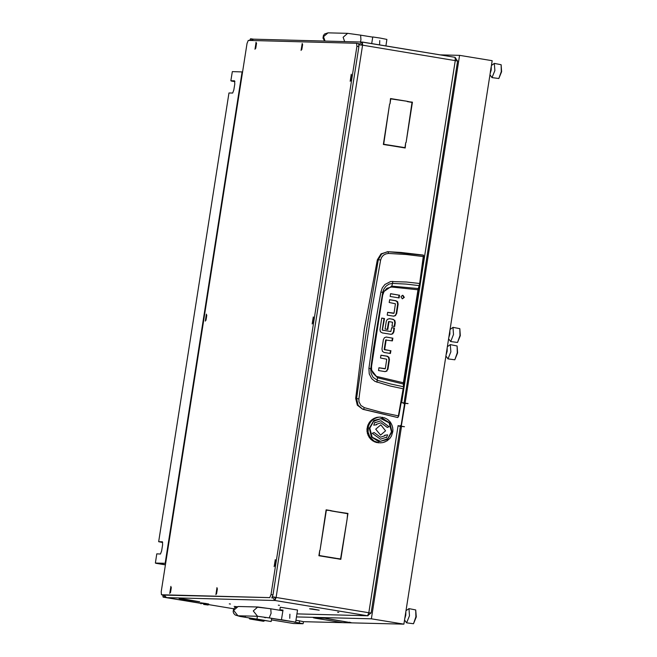 <?xml version="1.0" encoding="UTF-8"?>
<svg xmlns="http://www.w3.org/2000/svg" width="657" height="657" viewBox="0 0 657 657"><rect width="100%" height="100%" fill="white"/><g stroke="black" fill="none" stroke-linecap="round" stroke-linejoin="round"><path stroke-width="0.99" d="M309.784 608.834L318.982 610.189L309.784 608.834M182.589 599.381L199.391 601.853L182.153 599.315L179.115 598.601L186.424 599.422L179.418 598.642L182.589 599.381M279.455 605.319L278.322 605.171L279.455 605.319M230.426 604.021L229.285 603.873L230.426 604.021M338.774 612.398L337.632 612.25L338.774 612.398M161.45 594.782L269.813 597.648L271.029 594.626L356.882 46.36L356.62 43.296L248.256 40.43L247.04 43.452L161.187 591.711L161.425 594.774L164.086 595.185M250.268 40.479L250.547 38.722L251.779 38.886L251.623 39.88M253.553 39.182L251.779 38.886M399.834 425.917L398.043 425.9L400.269 426.368M401.673 402.749L404.014 403.012L457.568 61.027L362.615 45.152L362.385 42.089L362.056 44.126M403.184 402.996L408.096 403.538L403.176 402.996M400.064 425.925L401.205 425.071L404.449 404.359L403.628 403.176L401.698 402.552L404.014 403.012M309.57 608.793L311.812 608.85L309.57 608.793M236.569 606.674L234.163 606.427L236.602 606.666M312.091 608.899L319.187 610.181L312.091 608.883M186.802 599.488L199.736 601.828L186.802 599.488M164.078 595.119L166.55 597.632L167.535 597.796L163.1 597.131L208.712 604.555L208.795 604.046L205.707 603.43L200.664 602.773L200.582 603.274L163.076 597.131L163.421 595.102L269.813 597.648M457.42 60.953L455.022 57.331L455.285 60.395L401.698 402.552M362.13 45.103L361.769 44.109M166.55 597.632L274.913 600.506L275.234 598.47L276.129 597.476L368.791 612.718L367.575 615.74L370.95 612.989M272.359 597.303L274.913 600.506L276.129 597.476L362.615 45.152L358.993 44.832M331.424 511.023L347.988 513.429L347.167 518.66L347.643 513.684L331.424 511.023M405.73 142.75L405.205 148.022L388.698 145.312L404.958 147.669L405.73 142.75M407.266 101.605L412.391 102.131L406.075 142.495L412.054 102.385L407.266 101.605M335.727 558.491L340.548 558.967L347.118 518.964L340.802 559.321L335.727 558.491M389.642 104.069L383.663 144.17L388.402 145.263L383.327 144.425L389.642 104.069M320.074 550.238L326.102 509.832L331.177 510.67L326.348 510.185L320.074 550.238M319.737 550.492L319.261 555.469L335.431 558.442L318.916 555.723L319.737 550.492M407.02 101.252L390.759 98.887L389.987 103.814L390.513 98.534L407.02 101.252L390.496 98.599M331.465 510.785L347.454 513.659M404.958 147.669L388.73 145.074M407.307 101.367L411.865 102.361M335.76 558.245L340.548 558.967M387.917 145.181L388.451 144.959M383.663 144.17L387.959 144.942M330.652 510.891L331.177 510.67M326.094 509.898L330.685 510.653M334.947 558.36L335.472 558.138M318.949 555.485L334.988 558.122M398.085 425.662L399.571 425.908M272.483 596.983L274.347 597.106M275.234 598.47L274.363 597.295M272.548 596.802L274.224 597.082M272.556 596.794L276.129 597.476M274.314 597.09L275.636 597.468M358.985 44.668L360.849 44.98L362.04 44.118M358.952 44.323L362.36 42.089L455.046 57.331M361.958 42.048L253.602 39.182L251.064 40.504M370.967 613.186L368.988 612.743M368.643 613.507L368.766 612.85M369.834 612.825L370.269 612.882M457.461 60.863L456.664 60.731M455.498 60.444L455.358 59.828M250.547 38.722L249.603 40.463M162.731 594.996L163.076 597.131M411.906 102.122L412.391 102.131M347.496 513.421L347.988 513.429M382.694 292.373L391.769 286.14L392.59 283.43L406.042 284.087L419.199 285.614L418.016 289.466L403.398 382.801L403.365 386.718L390.406 383.967L377.414 380.313L373.045 377.266L371.041 373.135L370.762 368.478L373.332 349.393L382.661 292.554L380.871 291.963L374.235 330.003L368.906 368.372L369.267 373.8L371.706 378.646L375.007 381.43L390.135 386.029L403.16 388.813L398.356 415.889L381.446 412.382L364.364 407.685L360.898 405.468L358.993 401.764L358.862 398.939L363.469 364.044L371.435 311.722L380.625 259.958L381.61 257.339L383.401 255.228L385.799 253.889L388.509 253.471L388.073 251.738L423.601 255.253L420.004 283.873L419.683 285.335L419.651 283.495L418.624 288.554L419.651 285.409M398.758 415.873L397.682 417.499L362.836 409.27L357.359 405.164L355.683 398.413L364.389 328.722L377.397 259.737L381.044 253.873L387.983 251.73M393.535 316.132L395.153 315.532L396.187 313.718L397.682 304.199L397.148 301.744L395.432 300.709L389.642 299.756M393.354 313.299L387.663 312.379M398.651 297.892L399.078 295.165L390.578 293.761M402.306 298.853L403.8 297.366L402.396 295.338L400.893 296.824L402.322 298.853L404.293 297.383L402.864 295.354M389.979 353.433L390.406 350.707L384.156 349.425L385.626 340.047L386.267 339.891M391.958 340.811L392.385 338.084L386.086 337.057M384.83 371.616L386.447 371.016L387.482 369.201L388.977 359.683L388.443 357.227L386.727 356.193L380.929 355.24M384.649 368.782L378.958 367.863M394.2 326.48L394.8 322.636L394.274 320.238L392.656 319.269L389.026 318.686M387.31 329.362L388.517 321.667L389.01 321.684L387.794 329.444L385.084 328.993L386.316 321.109L387.4 319.261L389.79 318.735L393.141 319.286L394.274 320.238M390.792 334.347L392.27 333.805L393.338 331.974L393.954 328.065L391.712 327.695M390.373 331.489L382.415 330.175L390.48 331.489M393.954 328.065L394.438 328.081L393.83 331.982L392.763 333.813L391.038 334.364L382.366 332.968L380.428 331.81L379.96 329.6L381.758 318.103L384.468 318.555L382.415 330.175M382.193 329.937L383.975 318.538L381.75 318.169M377.397 259.737L378.301 259.761L381.717 253.898L387.466 251.713M355.683 398.413L356.579 398.503L366.672 328.861L378.301 259.761L380.625 259.958M362.836 409.27L358.04 405.229L356.579 398.503L358.862 398.939M397.682 417.499L363.395 409.327L364.364 407.685M403.727 387.047L403.661 384.099L403.562 388.804L398.758 415.856L397.83 417.482L398.725 416.053L403.562 388.821L403.365 386.718L403.562 388.813M397.682 304.199L398.175 304.207L397.641 301.76L397.148 301.744M398.175 304.207L396.68 313.726L395.153 315.532M397.641 301.76L395.916 300.725L389.65 299.691L389.215 302.483L395.457 303.764L393.995 313.134L387.671 312.313L387.236 315.105L393.781 316.148L395.645 315.541M393.707 313.307L393.223 313.29M399.563 295.174L399.127 297.966L390.151 296.488L390.587 293.695L399.078 295.165M385.626 340.047L386.119 340.063L384.649 349.442L384.156 349.425M384.37 349.713L390.406 350.707M390.899 350.715L390.463 353.507L384.189 352.481L382.473 351.446L381.939 348.99L383.392 339.71L384.46 337.657L386.324 337.049L392.385 338.084M392.878 338.092L392.434 340.884L386.119 340.063M388.977 359.683L389.47 359.691L388.936 357.244L388.443 357.227M389.47 359.691L387.975 369.209L386.447 371.016M388.936 357.244L387.211 356.209L380.945 355.174L380.502 357.966L386.751 359.248L385.289 368.626L378.966 367.797L378.531 370.589L385.076 371.632L386.94 371.024M385.002 368.791L384.517 368.782M394.8 322.636L395.292 322.653L394.676 326.554L391.966 326.11L392.566 322.267L388.722 321.495M395.292 322.653L394.767 320.255M384.468 318.555L383.975 318.538M390.858 331.498L391.728 327.629L394.438 328.081M388.073 251.738L400.959 252.444L423.272 255.047L423.666 256.78L420.028 283.652M388.509 253.471L406.166 254.497L423.297 256.6L419.651 283.495L406.428 281.976L390.644 281.541L384.936 284.465L382.317 287.881L380.871 291.963M403.653 384.025L403.784 382.883L376.034 376.321L372.642 372.88L371.591 369.76L371.534 366.442L382.719 295.05L384.189 291.207L386.998 288.283L391.605 287.027L391.769 286.14L418.624 288.554L418.361 289.803L418.599 288.612M376.995 382.284L377.422 377.783L403.661 384.099L418.353 289.803L403.776 382.883M382.719 295.05L382.21 294.944M371.534 366.442L371.033 366.376M377.529 376.921L377.422 377.783L370.712 369.012M370.663 370.022L370.77 368.487L368.906 368.372M382.653 292.537L383.869 289.039L386.061 286.082L389.075 284.103L392.59 283.43L392.796 281.352M203.711 604.399L208.121 604.982L203.711 604.399M279.053 619.502L295.658 622.163L281.475 619.732L282.986 610.082L279.898 609.811L280.482 610.361M295.658 622.163L297.572 609.983L280.301 607.273L279.898 609.811M289.77 618.352L289.877 614.246M279.028 619.666L292.102 621.604L281.475 619.732M280.531 610.016L282.937 610.41M254.53 618.853L271.144 621.514L256.961 619.083L257.404 616.258M269.879 608.62L255.729 606.961M265.256 617.703L263.818 617.046L264.993 617.679L266.315 617.424M254.85 619.091L255.828 619.732L250.153 618.993L249.734 618.409L267.588 620.955L256.961 619.083M371.69 43.625L372.741 36.948L380.37 38.09L386.924 39.379L385.889 45.957M379.598 44.709L379.713 40.603M400.466 425.908L401.296 426.04M400.236 425.933L401.287 426.089M369.316 428.126L371.345 436.93L378.826 441.668L387.375 439.566L391.991 431.863L389.962 423.059L382.481 418.32L373.932 420.423L369.316 428.126M368.224 426.869L367.764 427.773L368.38 425.958L368.092 432.109L369.85 436.864L374.063 441.061L378.728 442.728M382.448 442.662L380.066 442.834M383.056 442.547L387.072 440.847L389.888 438.334L391.457 435.952L392.722 431.854M378.785 442.793L378.251 442.761L378.785 442.802M376.576 442.473L378.383 442.769L376.584 442.391M376.65 442.489L376.1 442.35M374.515 441.767L376.247 442.383L374.506 441.759M374.597 441.808L374.047 441.553M372.601 440.707L374.367 441.627L372.593 440.691M372.691 440.773L372.166 440.412M370.893 439.319L372.33 440.502L370.893 439.295M370.983 439.418L370.507 438.942M370.638 439.073L369.448 437.652L370.671 439.073M369.53 437.776L369.119 437.201M369.242 437.357L368.478 435.747L369.275 437.365M368.372 435.895L368.06 435.238M367.501 433.661L368.322 435.427L367.518 433.636M367.542 433.842L367.345 433.127M367.066 431.468L367.435 433.333L367.082 431.444M367.074 431.657L367 430.91M367.082 430.171L367.058 431.132M366.976 429.423L367.033 428.676M367.025 428.873L367.485 427.017L367.049 428.898M375.443 417.901L377.2 417.384L375.434 417.918M376.059 417.663L374.35 418.328L376.067 417.663M374.942 418.024L373.299 418.846L374.958 418.033M377.709 417.318L379.532 417.129L377.709 417.326M378.358 417.211L376.568 417.565L378.35 417.187M373.866 418.484L372.297 419.453L373.882 418.493M386.505 418.78L384.616 417.926M374.523 418.337L376.231 417.663L374.515 418.353M375.114 418.033L373.472 418.854L375.131 418.041M374.038 418.493L372.47 419.453L374.055 418.493M376.732 417.573L378.531 417.211L376.732 417.581M377.364 417.392L375.615 417.909L377.373 417.392M370.63 420.891L372.01 419.659L370.63 420.923M372.995 419.035L371.517 420.135L373.02 419.043M384.353 417.836L380.354 417.179M373.636 418.854L375.287 418.033L373.636 418.879M374.203 418.493L372.634 419.462L374.219 418.501M373.168 419.035L371.69 420.143L373.192 419.043M375.779 417.909L377.537 417.392L375.779 417.926M376.395 417.671L374.687 418.337L376.412 417.671M369.981 421.728L371.254 420.373L369.981 421.753M370.384 421.153L369.234 422.615L370.417 421.153M372.182 419.667L370.803 420.899L372.207 419.667M379.918 417.146L380.748 417.138M378.021 417.203L376.223 417.556L378.021 417.203M389.806 421.539L388.32 420.061M388.262 420.004L386.759 418.911M376.395 417.556L378.186 417.203L376.387 417.573M377.028 417.384L375.27 417.901L377.036 417.384M375.886 417.655L374.178 418.328L375.894 417.663M379.36 417.121L377.545 417.318L379.36 417.121M372.026 420.152L373.513 419.051L372.026 420.176M372.519 419.675L371.139 420.907L372.544 419.683M371.591 420.381L370.318 421.737L371.616 420.381M373.981 418.87L375.623 418.041L373.973 418.887M374.547 418.501L372.979 419.47L374.564 418.509M368.906 423.568L369.932 422.008L368.914 423.601M369.209 422.919L368.314 424.562L369.234 422.911M368.561 423.88L367.813 425.596L368.593 423.872M370.729 421.162L369.571 422.623L370.753 421.162M376.124 417.918L377.882 417.4L376.1 417.975M376.74 417.68L375.032 418.353L376.748 417.688M368.002 424.882L367.403 426.664L368.035 424.874M371.312 420.915L372.691 419.683L371.312 420.94M371.763 420.39L370.491 421.737L371.788 420.39M370.901 421.17L369.743 422.623L370.926 421.17M373.151 419.47L374.72 418.509L373.143 419.495M373.677 419.051L372.199 420.152L373.702 419.059M368.487 424.562L369.374 422.919L368.495 424.594M368.733 423.88L367.986 425.596L368.766 423.872M368.175 424.89L367.575 426.664L368.207 424.874M370.096 422.016L369.078 423.568L370.129 422.008M375.796 418.049L374.153 418.87L375.861 418.082M367 428.783L366.959 429.317M367.698 425.933L367.255 427.756L367.731 425.917M370.663 421.745L371.936 420.39L370.663 421.769M371.065 421.17L369.916 422.632L371.098 421.17M370.269 422.016L369.242 423.576L370.302 422.016M372.371 420.16L373.849 419.059L372.363 420.234M372.864 419.683L371.484 420.915L372.889 419.692M368.158 425.605L368.906 423.888L368.166 425.637M368.347 424.898L367.748 426.672L368.372 424.882M367.871 425.941L367.427 427.764L367.904 425.925M369.546 422.927L368.659 424.57L369.579 422.919M367.066 429.99L367.197 428.118L367.091 430.015M367.049 430.171L367.025 431.107M366.984 431.025L367.041 431.559M372.806 419.462L374.375 418.501L372.806 419.486M373.34 419.043L371.862 420.143L373.357 419.051M372.355 419.675L370.975 420.907L372.379 419.675M374.86 418.345L376.568 417.671L374.86 418.361M375.451 418.041L373.808 418.862L375.467 418.049M369.406 422.615L370.556 421.162L369.406 422.648M369.76 422.008L368.733 423.56L369.792 421.999M369.037 422.911L368.15 424.553L369.07 422.903M371.427 420.381L370.154 421.728L371.451 420.381M377.077 417.581L378.867 417.22L377.069 417.589M377.709 417.4L375.952 417.918L377.718 417.409M392.007 425.301L391.161 423.502M391.063 423.322L389.888 421.646M378.366 417.162L379.836 417.113L378.366 417.162M392.607 427.428L392.089 425.547M370.088 422.64L371.238 421.178L370.088 422.665M370.441 422.024L369.415 423.584L370.474 422.024M369.719 422.927L368.823 424.578L369.751 422.927M372.1 420.398L370.835 421.745L372.182 420.406M367.912 426.68L368.511 424.898L367.928 426.705M368.043 425.941L367.592 427.773L368.076 425.933M367.657 427.025L367.37 428.881L367.69 427.001M369.07 423.888L368.322 425.605L369.103 423.88M367.074 430.351L367.255 432.224L367.099 430.327M367.37 428.118L367.238 429.998L367.394 428.101M367.353 433.226L367.493 433.743M380.28 442.843L380.896 442.826M384.559 442.104L385.133 441.874M376.018 442.03L374.597 441.373M378.071 442.646L376.297 442.186L378.071 442.637M375.361 441.791L377.093 442.407L375.361 441.783M379.229 442.793L377.43 442.498L379.237 442.785M378.12 442.629L376.601 442.235M368.092 432.109L367.936 430.516M367.912 431.493L368.257 433.341L367.936 431.46M368.002 432.593L368.503 434.408L368.019 432.569M373.316 441.11L371.805 440.059L373.332 441.102M374.079 441.586L374.556 441.8M369.25 436.429L368.454 434.737L369.283 436.437M368.815 435.755L369.751 437.373L368.823 435.731M369.259 436.733L370.326 438.26L369.267 436.708M368.183 433.677L368.832 435.435L368.199 433.653M371.698 439.829L370.392 438.523L371.722 439.829M371.065 439.328L372.478 440.51L371.065 439.303M369.784 437.661L370.983 439.081L369.792 437.628M368.634 434.277L368.207 432.733M368.355 433.686L369.004 435.443L368.372 433.653M376.124 442.358L376.625 442.489M373.619 441.282L375.287 442.054L373.611 441.266M369.924 437.373L368.988 435.763L369.948 437.381M369.431 436.741L370.499 438.26L369.439 436.708M369.957 437.661L371.156 439.081L369.965 437.636M368.626 434.745L369.423 436.429L368.643 434.712M372.65 440.519L371.23 439.328L372.667 440.51M371.969 440.059L373.48 441.11L371.969 440.042M370.556 438.531L371.87 439.837L370.564 438.506M369.538 436.322L368.856 434.877M375.451 442.054L373.792 441.29L375.467 442.046M374.687 441.775L376.412 442.391L374.679 441.759M370.671 438.268L369.604 436.741L370.696 438.268M370.129 437.669L371.32 439.09L370.129 437.636M370.729 438.531L372.043 439.845L370.729 438.506M369.16 435.763L370.096 437.381L369.168 435.739M373.652 441.118L372.141 440.067L373.669 441.11M372.938 440.716L374.531 441.627L372.938 440.699M371.402 439.336L372.823 440.519L371.402 439.311M368.224 426.861L368.142 427.65M367.748 430.007L367.879 428.134L367.772 430.039M367.682 429.251L367.706 431.132L367.706 429.226M367.583 430.368L367.764 432.24L367.608 430.343M368.166 427.034L367.879 428.89L368.199 427.017M368.158 434.392L367.665 432.585L368.191 434.408M367.846 433.669L368.495 435.427L367.863 433.645M368.117 434.729L368.914 436.42L368.125 434.696M367.575 431.485L367.92 433.333L367.6 431.452M369.99 438.244L368.922 436.724L370.014 438.252M370.548 439.007L370.918 439.377M367.879 431.132L367.854 429.251L367.904 431.156M367.748 430.368L367.936 432.24L367.772 430.343M367.748 431.485L368.084 433.333L367.764 431.46M367.928 429.875L368.043 428.274M372.207 440.453L372.634 440.757M368.667 435.435L368.01 433.677L368.692 435.443M368.281 434.729L369.078 436.42L368.298 434.704M368.643 435.755L369.579 437.365L368.659 435.722M367.83 432.593L368.331 434.4L367.854 432.561M370.811 439.073L369.62 437.652L370.835 439.073M370.22 438.523L371.525 439.829L370.22 438.49M369.094 436.733L370.162 438.252L369.094 436.7M372.289 439.763L371.172 438.646M371.747 439.344L373.16 440.527L371.747 439.319M372.486 440.075L373.997 441.126L372.478 440.05M375.796 442.062L374.129 441.299L375.804 442.062M375.024 441.783L376.748 442.399L375.016 441.767M373.283 440.724L374.876 441.644L373.275 440.707M374.063 441.061L372.765 440.165M373.447 440.732L375.048 441.644L373.447 440.716M376.921 442.399L375.196 441.791L376.929 442.399M376.124 442.186L377.898 442.637L376.124 442.177M374.301 441.299L375.968 442.071L374.293 441.29M371.492 439.09L370.302 437.669L371.517 439.09M370.901 438.539L372.207 439.845L370.901 438.515M371.575 439.336L372.987 440.527L371.575 439.311M370.77 438.162L369.85 436.864M374.704 441.635L373.11 440.724L374.72 441.627M373.956 441.29L375.623 442.062L373.956 441.274M372.314 440.067L373.825 441.126L372.314 440.05M392.779 431.698L392.853 429.933M392.853 429.629L392.656 427.707M369.587 423.584L370.614 422.024L369.604 423.658M369.891 422.936L368.996 424.578L369.916 422.927M369.242 423.896L368.495 425.613L369.275 423.888M367.83 427.025L367.534 428.881L367.863 427.009M367.534 428.126L367.403 429.998L367.567 428.101M368.684 424.907L368.084 426.68L368.717 424.89M367.427 432.232L367.238 430.36L367.452 432.249M367.23 431.477L367.575 433.316L367.255 431.444M367.32 432.577L367.821 434.384L367.337 432.552M367.345 429.243L367.37 431.115L367.37 429.218M368.084 435.336L368.314 435.821M369.415 423.905L368.667 425.621L369.497 423.88M368.856 424.907L368.257 426.689L368.889 424.898M367.706 428.89L368.002 427.034L367.731 428.914M367.706 428.134L367.575 430.007L367.739 428.109M367.509 429.243L367.542 431.123L367.542 429.218M367.748 433.324L367.403 431.477L367.78 433.341M367.493 432.585L367.994 434.392L367.509 432.552M367.411 430.36L367.6 432.232L367.435 430.335M369.16 437.283L369.464 437.718M367.945 434.72L368.741 436.412L367.961 434.696M392.886 430.097L392.878 429.464M392.722 427.863L392.607 427.239M392.18 425.695L391.958 425.104M391.276 423.658L390.964 423.116M390.053 421.81L389.65 421.334M388.525 420.217L388.049 419.815M384.797 417.951L384.214 417.745M382.703 417.351L382.095 417.252M378.366 417.31L377.759 417.433M376.256 417.877L375.681 418.098M374.276 418.805L373.751 419.133M372.478 420.069L372.018 420.488M370.926 421.646L370.54 422.139M369.661 423.469L369.365 424.02M368.725 425.49L368.52 426.089M380.543 435.131L385.61 430.803L380.814 424.857L375.747 429.185L380.543 435.131L385.585 430.803L380.805 424.857M369.809 428.208L372.199 437.225L380.354 441.299L387.687 438.695L391.523 431.78L389.133 422.763L380.978 418.69L373.644 421.293L369.809 428.208M380.953 418.69L373.669 421.293L369.834 428.208L372.223 437.225L380.378 441.299M387.211 427.428L389.075 426.689L380.92 420.743L375.163 422.697L374.86 422.295L373.726 425.145L376.675 424.726L376.387 424.315L380.871 422.804L387.203 427.411L389.051 426.689L380.912 420.743M375.139 422.697L374.851 422.311M373.726 425.153L376.699 424.726L376.362 424.315L380.871 422.804M380.419 439.246L386.168 437.291L386.497 437.702L387.605 434.844M386.497 437.702L387.63 434.844L384.657 435.263L384.969 435.673L380.46 437.192L374.12 432.577M380.46 437.192L374.145 432.569L372.281 433.3L380.436 439.246L386.193 437.291M403.62 403.176L404.852 403.341M407.841 403.628L403.702 403.152M271.398 619.871L293.318 623.468L302.992 623.707L299.264 622.926L299.584 620.898L295.954 620.298M299.584 620.898L303.452 621.662L303.132 623.69M439.779 54.818L459.588 55.311L492.15 60.658L403.907 624.15L303.452 621.678M403.907 624.15L371.353 618.795L296.479 616.956M405.106 403.25L401.271 426.188L405.106 403.25L408.096 403.538M401.271 426.188L404.474 426.68L401.476 426.401L371.353 618.795M459.588 55.311L405.139 403.045M401.476 426.401L400.351 426.368L371.131 612.997M401.509 426.196L404.474 426.68M279.036 619.6L271.628 618.426M299.264 622.926L294.114 622.08M404.745 618.812L405.804 615.256L405.862 611.683M406.018 610.682L408.966 608.62L409.492 615.765L406.634 622.82L404.556 620.011M415.741 609.942L416.275 616.898L413.475 623.731L415.906 616.816L415.741 609.942L408.966 608.62M406.634 622.82L413.475 623.731M405.673 612.899L404.934 617.588M448.788 337.575L449.848 334.019L449.905 330.438M450.061 329.444L453.01 327.383L453.535 334.528L450.677 341.583L448.6 338.774M459.785 328.705L460.319 335.653L457.518 342.494L459.949 335.579L459.785 328.705L453.01 327.383M450.677 341.583L457.518 342.494M449.708 331.662L448.977 336.351M490.122 73.6L491.19 70.044L491.239 66.464M491.395 65.462L494.343 63.401L494.869 70.545L492.011 77.608L489.933 74.799M501.119 64.731L501.661 71.679L498.852 78.52L501.283 71.605L501.119 64.731L494.343 63.401M492.011 77.608L498.852 78.52M491.05 67.687L490.311 72.377M446.078 354.837L447.146 351.281L447.203 347.701M447.36 346.699L450.308 344.638L450.833 351.782L447.967 358.845L445.898 356.037M457.083 345.968L457.617 352.916L454.816 359.757L457.247 352.842L457.083 345.968L450.308 344.638M447.967 358.845L454.816 359.757M447.006 348.924L446.275 353.614M349.376 622.393L325.732 618.294L313.307 617.785L315.541 618.253L342.905 622.647L351.61 622.861L325.7 618.5M322.012 617.999L313.307 617.785M322.045 617.794L325.732 618.294M349.409 622.187L351.7 622.852M249.348 618.393L249.767 618.984L249.414 618.007M264.344 620.725L263.925 621.235L260.952 620.578L261.88 620.339M249.709 619.009L263.547 621.193M250.153 618.993L263.925 621.235M255.828 619.732L260.952 620.578M249.767 618.984L263.49 621.243M313.282 316.937L312.174 323.983L313.282 316.937M302.195 43.411L301.095 50.458L302.195 43.411M216.974 587.613L215.874 594.659L216.974 587.613M351.281 74.282L350.173 81.328L351.281 74.282M275.283 559.592L274.174 566.638L275.283 559.592M256.107 42.196L254.998 49.242L256.107 42.196M170.886 586.397L169.777 593.443L170.886 586.397M206.38 314.103L205.28 321.15L206.38 314.103M356.669 43.305L358.615 43.625L358.853 46.688L356.882 46.36M271.029 594.626L273 594.946L358.853 46.688M273 594.946L271.784 597.977M356.644 43.296L358.615 43.625M274.675 564.076L274.831 564.585L275.152 563.985L275.25 561.751L274.675 564.076M275.718 560.626L274.872 565.792M170.286 590.873L170.434 591.39L170.763 590.783L170.861 588.549L170.286 590.873M171.321 587.432L170.475 592.589M255.499 46.672L255.655 47.189L255.975 46.59L256.074 44.348L255.499 46.672M256.542 43.231L255.696 48.388M312.675 321.421L312.839 321.93L313.282 320.78L313.249 319.088L312.675 321.421M313.718 317.972L312.872 323.137M350.674 78.758L350.83 79.275L351.15 78.668L351.249 76.434L350.674 78.758M351.717 75.317L350.871 80.474M216.375 592.097L216.531 592.606L216.982 591.456L216.95 589.772L216.375 592.097M217.418 588.647L216.564 593.813M301.596 47.895L301.752 48.413L302.08 47.805L302.171 45.571L301.596 47.895M302.639 44.446L301.785 49.612M205.781 318.588L205.937 319.097L206.388 317.947L206.355 316.263L205.781 318.588M206.824 315.138L205.978 320.304M155.873 563.098L165.424 564.675L155.339 563.016L156.777 553.876L160.448 553.974L161.663 550.944L162.616 544.858L162.402 541.795M242.581 71.95L232.299 71.605L230.862 80.745L234.877 81.402L231.395 80.836M242.105 71.868L165.153 563.271L155.339 563.016M165.63 563.353L165.153 563.271M230.862 80.745L234.565 80.844L234.804 83.907L233.843 90.001L232.635 93.023L228.956 92.933L158.682 541.688L162.722 542.559M158.682 541.688L162.361 541.787M155.84 563.295L165.392 564.872M234.91 81.616L231.363 81.033M455.022 57.331L362.409 42.097M208.614 604.621L233.81 608.768L208.614 604.621M367.969 615.781L296.956 613.876L367.575 615.74L274.913 600.506M368.791 612.718L398.043 425.9M164.496 596.244L164.332 597.303M396.68 313.726L396.187 313.718M395.916 300.725L395.432 300.709M386.341 337.09L386.833 337.098M387.975 369.209L387.482 369.201M387.211 356.209L386.727 356.193M389.305 318.719L389.79 318.735M393.141 319.286L392.656 319.269M393.338 331.974L393.83 331.982M392.763 333.813L392.27 333.805M391.605 287.027L418.361 289.803M270.75 608.76L257.807 607.011L253.249 610.911L257.569 616.266L269.247 617.892L271.103 613.351L270.75 608.76L282.88 610.755M257.569 616.266L237.949 615.74L233.637 610.386L238.195 606.493L234.713 607.676L233.588 609.187L233.186 611.741L233.802 613.523L235.263 615.051L239.912 616.397L264.27 620.282M245.743 615.954L244.733 617.243M289.326 621.021L288.784 620.931M324.632 41.062L323.014 38.098L323.416 35.544L324.542 34.033L328.024 32.85L323.466 36.743L325.075 41.071M328.024 32.85L347.643 33.367L343.085 37.268L344.687 41.596M347.643 33.367L360.578 35.117L360.931 39.707L360.422 42.007M275.283 563.64L274.708 563.542M275.316 562.983L274.798 562.901M170.886 590.438L170.311 590.347M170.927 589.789L170.409 589.699M256.107 46.245L255.532 46.146M256.14 45.588L255.622 45.497M313.282 320.986L312.707 320.887M313.315 320.329L312.798 320.238M351.281 78.323L350.707 78.232M351.314 77.674L350.797 77.583M216.982 591.661L216.408 591.563M217.015 591.004L216.498 590.922M302.204 47.46L301.62 47.37M302.236 46.803L301.719 46.721M206.388 318.152L205.813 318.054M206.421 317.495L205.904 317.413M399.702 425.925L400.195 425.933M423.272 255.047L423.666 256.78M393.781 313.315L393.288 313.299M385.831 339.874L386.324 339.891M384.583 368.782L385.076 368.799M390.915 331.506L390.43 331.489M370.77 368.487L382.965 291.281M208.121 604.982L208.712 604.555M201.017 603.865L200.59 603.282M271.144 621.514L271.653 618.286M264.804 620.372L263.95 620.405M269.247 617.892L288.472 621.054M257.807 607.011L238.195 606.493M360.578 35.117L372.708 37.112M249.348 617.999L249.282 618.418M161.425 594.774L163.396 595.102M275.447 562.466L274.971 562.384M171.058 589.263L170.582 589.189M256.271 45.07L255.795 44.988M313.446 319.811L312.97 319.729M351.446 77.156L350.969 77.074M217.147 590.487L216.67 590.413M302.368 46.286L301.892 46.212M206.553 316.978L206.076 316.904"/></g></svg>

